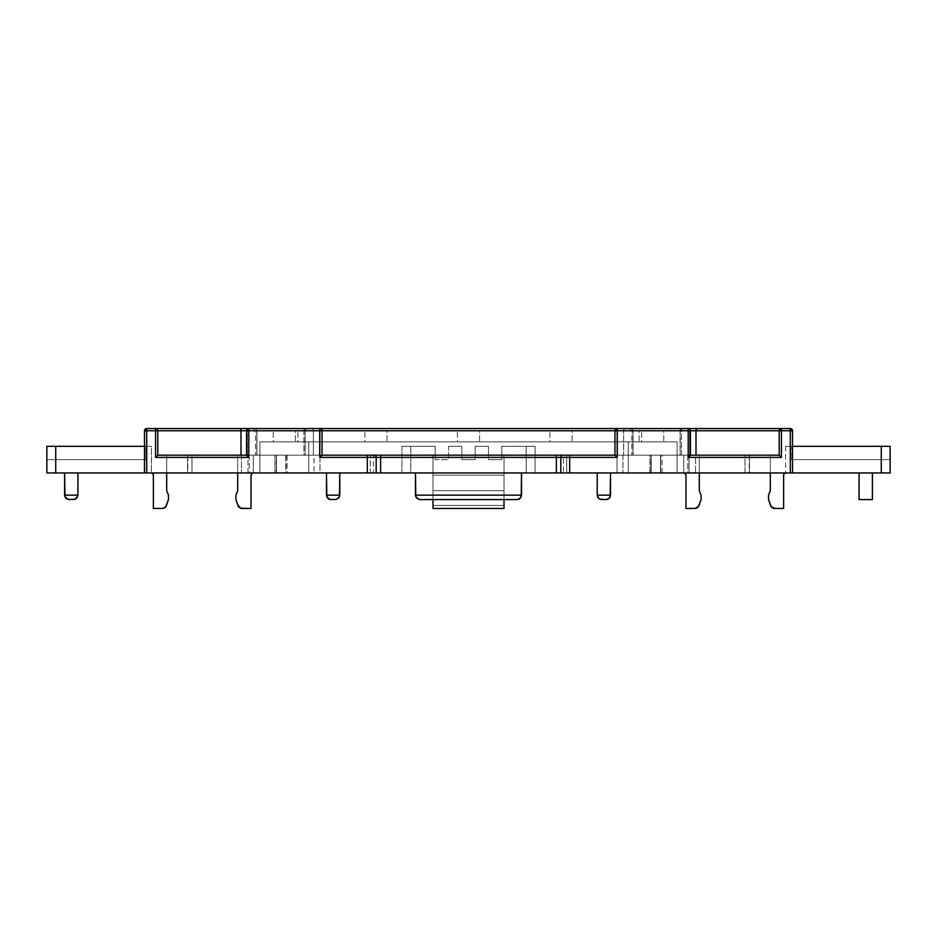<?xml version="1.0" encoding="UTF-8"?>
<svg xmlns="http://www.w3.org/2000/svg" width="937" height="937" viewBox="0 0 937 937"><rect width="100%" height="100%" fill="white"/><g stroke="black" fill="none" stroke-linecap="round" stroke-linejoin="round"><path stroke-width="0.7" stroke-dasharray="4.68 3.51" d="M680.086 430.774L681.504 430.774A2.214 2.214 0 0 1 683.717 428.549L681.597 428.549A2.214 1.511 90 0 0 680.086 430.774L680.086 455.183L468.5 455.183L681.504 455.183L681.504 430.774L680.203 430.774L680.203 455.183L255.496 455.183L468.5 455.183L256.914 455.183L256.914 430.774L681.504 430.774L681.504 455.183L680.086 455.183L680.086 430.774L256.914 430.774L256.914 455.183L255.496 455.183L256.797 455.183L256.797 430.774L313.345 430.774L313.345 455.183L256.797 455.183L256.797 430.774L255.496 430.774L256.914 430.774A2.214 1.511 -90 0 0 255.403 428.549L790.289 428.549A2.214 2.214 0 0 1 792.503 430.774L792.503 459.622L792.503 446.305L792.503 459.622L792.433 446.305L791.894 459.622L790.793 459.622L790.793 446.305L785.593 446.305L785.593 472.939L535.074 472.939L535.074 446.305L501.787 446.305L501.787 459.622L488.47 459.622L488.47 446.305L475.153 446.305L475.153 459.622L461.847 459.622L461.847 446.305L448.53 446.305L448.53 459.622L435.213 459.622L435.213 446.305L401.926 446.305L401.926 472.939L151.407 472.939L151.407 446.305L146.207 446.305L146.207 459.622L145.106 459.622L144.567 446.305L144.497 459.622L144.497 430.774L790.289 430.774M295.401 430.774L273.206 430.774L295.401 430.774L295.401 441.866L273.206 441.866L273.206 430.774L273.206 441.866L295.401 441.866L295.401 430.774L273.206 430.774L295.401 430.774M270.992 428.549L297.626 428.549L270.992 428.549M320.079 430.774L297.884 430.774L320.079 430.774L320.079 441.866L297.884 441.866L297.884 430.774L297.884 441.866L320.079 441.866L320.079 430.774L297.884 430.774L320.079 430.774M295.67 428.549L322.293 428.549L295.67 428.549M387.051 430.774L364.868 430.774L387.051 430.774L387.051 441.866L364.868 441.866L364.868 430.774L364.868 441.866L387.051 441.866L387.051 430.774L364.868 430.774L387.051 430.774M362.642 428.549L389.277 428.549L362.642 428.549M479.592 430.774L457.408 430.774L479.592 430.774L479.592 441.866L457.408 441.866L457.408 430.774L457.408 441.866L479.592 441.866L479.592 430.774L457.408 430.774L479.592 430.774M455.183 428.549L481.817 428.549L455.183 428.549M572.132 430.774L549.949 430.774L572.132 430.774L572.132 441.866L549.949 441.866L549.949 430.774L549.949 441.866L572.132 441.866L572.132 430.774L549.949 430.774L572.132 430.774M547.723 428.549L574.358 428.549L547.723 428.549M639.116 430.774L616.921 430.774L639.116 430.774L639.116 441.866L616.921 441.866L616.921 430.774L616.921 441.866L639.116 441.866L639.116 430.774L616.921 430.774L639.116 430.774M614.707 428.549L641.33 428.549L614.707 428.549M663.794 430.774L641.599 430.774L663.794 430.774L663.794 441.866L641.599 441.866L641.599 430.774L641.599 441.866L663.794 441.866L663.794 430.774L641.599 430.774L663.794 430.774M639.374 428.549L666.008 428.549L639.374 428.549M303.928 430.774L305.228 430.774A2.214 2.214 0 0 1 307.441 428.549L305.497 428.549A2.214 1.569 90 0 0 303.928 430.774L303.928 455.183L157.814 455.183L157.814 430.774L157.814 455.183L247.38 455.183L247.38 430.774L305.228 430.774L304.08 430.774L304.08 455.183L305.228 455.183L305.228 430.774L305.228 455.183L247.38 455.183L247.38 430.774A2.214 1.569 -90 0 1 248.949 428.549L307.441 428.549A2.214 2.214 0 0 0 305.228 430.774L304.08 430.774L304.08 455.183L305.228 455.183L303.928 455.183L303.928 430.774A2.214 1.569 -90 0 1 305.497 428.549L248.949 428.549A2.214 1.569 90 0 0 247.38 430.774L303.928 430.774M187.564 472.939L192.003 472.939L192.003 455.183L187.564 455.183L187.564 472.939L287.073 472.939L187.564 472.939L187.564 455.183L287.073 455.183L187.564 455.183L187.564 472.939M376.182 472.939L376.182 455.183L376.182 472.939L370.279 472.939L370.279 455.183L370.279 472.939L276.474 472.939L276.474 455.183L276.474 472.939L274.904 472.939L274.904 455.183L376.182 455.183L376.182 472.939L376.182 455.183L274.904 455.183L376.182 455.183L373.535 455.183L373.535 472.939L376.182 472.939L376.182 457.408L376.182 472.939L274.904 472.939L276.204 472.939L276.204 455.183L274.904 455.183L274.904 472.939L377.482 472.939M649.915 472.939L650.91 472.939L650.91 455.183L649.915 455.183L649.915 472.939L749.413 472.939L649.915 472.939L649.915 455.183L749.413 455.183L649.915 455.183L651.215 455.183L651.215 472.939L649.915 472.939M792.503 430.774L144.497 430.774A2.214 2.214 0 0 1 146.711 428.549L790.289 428.549A2.214 2.214 0 0 1 792.503 430.774L792.433 446.305L890.15 446.305L890.15 459.622L792.433 459.622L792.433 446.305L890.15 446.305L890.15 459.622L790.793 459.622L890.15 459.622L792.433 459.622L792.503 446.305L790.793 446.305L792.503 446.305L791.894 446.305L791.894 459.622L791.894 446.305L790.793 446.305L790.793 459.622L890.15 459.622L890.15 446.305L791.894 446.305L890.15 446.305L890.15 459.622L790.793 459.622L790.793 446.305L792.503 446.305L792.503 472.939L792.503 446.305L890.15 446.305L890.15 459.622L890.15 446.305L890.15 459.622L890.15 446.305L890.15 459.622L890.15 446.305L785.593 446.305L890.15 446.305L890.15 472.939L46.85 472.939L46.85 446.305L145.106 446.305L46.85 446.305L46.85 472.939L55.728 472.939L55.728 446.305L151.407 446.305L46.85 446.305L46.85 459.622L46.85 446.305L46.85 459.622L46.85 446.305L46.85 459.622L46.85 446.305L144.497 446.305L144.567 459.622L144.497 430.774A2.214 2.214 0 0 1 146.711 428.549L239.368 428.549M558.077 472.939L662.084 472.939L560.818 472.939L560.818 455.183L662.084 455.183L560.818 455.183L566.721 455.183L566.721 472.939L560.818 472.939L563.465 472.939L563.465 455.183L617.026 455.183L617.026 472.939L622.976 472.939L622.976 455.183L660.796 455.183L660.796 472.939L662.096 472.939L566.721 472.939L566.721 455.183L660.526 455.183L660.526 472.939L660.526 455.183L662.096 455.183L660.796 455.183L660.796 472.939L622.976 472.939L622.976 455.183L617.026 455.183L617.026 472.939L563.465 472.939L563.465 455.183L560.818 455.183L560.818 472.939M239.556 507.62L235.925 499.573L235.925 495.134L237.705 490.695L237.705 455.183L166.692 455.183L166.692 490.695L166.692 455.183L166.692 472.939L237.705 472.939L237.705 455.183L237.705 472.939L166.692 472.939L253.236 472.939L151.15 472.939L166.692 472.939L166.692 455.183L237.705 455.183L166.692 455.183L237.705 455.183L237.705 490.695L235.925 495.134L235.925 499.573L237.939 505.441A4.439 4.439 0 0 0 242.144 508.451L251.022 508.451L251.022 475.153L251.022 508.451L240.786 508.229M859.077 472.939L872.394 472.939L859.077 472.939L872.394 472.939L872.394 499.573L859.077 499.573L859.077 472.939L872.394 472.939L872.394 499.573L859.077 499.573L859.077 472.939M432.988 472.939L504.012 472.939L432.988 472.939L432.988 455.183L504.012 455.183L432.988 455.183L432.988 490.695L504.012 490.695L504.012 455.183L432.988 455.183L432.988 472.939L432.988 455.183L504.012 455.183L504.012 490.695L432.988 490.695L432.988 472.939L432.988 495.134L504.012 495.134L504.012 490.695L432.988 490.695L432.988 499.573L504.012 499.573L504.012 495.134L432.988 495.134L432.988 505.441L504.012 505.441L504.012 499.573L432.988 499.573L432.988 508.451L504.012 508.451L504.012 505.441L432.988 505.441L432.988 508.451L504.012 508.451L432.988 508.451L432.988 475.153L504.012 475.153L504.012 508.451L432.988 508.451L432.988 472.939L432.988 475.153L504.012 475.153L504.012 508.451L504.012 475.153L504.012 499.573L432.988 499.573L432.988 475.153L432.988 505.441L504.012 505.441L504.012 508.451L432.988 508.451L432.988 505.441L504.012 505.441L504.012 495.134L432.988 495.134L432.988 499.573L504.012 499.573L504.012 490.695L432.988 490.695L432.988 495.134L504.012 495.134L504.012 472.939L504.012 508.451L432.988 508.451L432.988 472.939L504.012 472.939L504.012 475.153L432.988 475.153L432.988 472.939L432.988 475.153L504.012 475.153L504.012 472.939L432.988 472.939M597.209 472.939L610.526 472.939L597.209 472.939L610.526 472.939L610.526 495.134L597.209 495.134L597.209 472.939L597.209 495.134L610.526 495.134L610.186 496.833L610.526 472.939L597.209 472.939M415.466 472.939L521.534 472.939L415.466 472.939L521.534 472.939L415.466 472.939L415.466 495.134L521.534 495.134L521.534 472.939L415.466 472.939L415.466 495.134L415.466 472.939L415.466 495.134L521.534 495.134L521.534 472.939L415.466 472.939L521.534 472.939L521.534 495.134L521.534 472.939L521.534 495.134L415.466 495.134L415.466 472.939L415.466 495.134L521.534 495.134L521.206 496.833L521.534 495.134L521.206 496.833L521.534 495.134L415.466 495.134L416.766 498.273L415.466 495.134L521.534 495.134L521.534 472.939L415.466 472.939M339.791 472.939L326.474 472.939L339.791 472.939L326.474 472.939L326.474 495.134L339.791 495.134L339.791 472.939L339.452 496.833L339.791 495.134L326.474 495.134L326.814 496.833L326.474 472.939L339.791 472.939M685.978 475.153L685.978 508.451L685.978 475.153A2.214 2.214 0 0 0 683.764 472.939L699.295 472.939L699.295 490.695L699.295 472.939L770.308 472.939L770.308 490.695L768.539 495.134L768.539 499.573L770.554 505.441L768.539 499.573L768.539 495.134L770.308 490.695L770.308 455.183L770.308 472.939L770.308 455.183L699.295 455.183L699.295 472.939L699.295 455.183L770.308 455.183L770.308 472.939L699.295 472.939L699.295 455.183L770.308 455.183L699.295 455.183L699.295 472.939L683.764 472.939L785.85 472.939L684.607 473.103M64.606 472.939L77.923 472.939L64.606 472.939L64.606 495.134L64.606 472.939L77.923 472.939L64.606 472.939M308.718 472.939L677.111 472.939L308.718 472.939L308.718 441.866L259.889 441.866L677.111 441.866L628.282 441.866L628.282 472.939L308.718 472.939L308.718 441.866L259.889 441.866L677.111 441.866L628.282 441.866L628.282 472.939L628.282 441.866L628.282 472.939L677.111 472.939L677.111 441.866L677.111 472.939L677.111 441.866L677.111 472.939L259.889 472.939L259.889 441.866L259.889 472.939L259.889 441.866L259.889 472.939L308.718 472.939L308.718 441.866L308.718 472.939M246.583 455.183L304.08 455.183L246.583 455.183L246.583 430.774L304.08 430.774A2.214 1.64 90 0 1 305.72 428.549A2.214 1.64 -90 0 0 304.08 430.774L246.583 430.774L246.583 455.183M617.542 455.183L319.458 455.183L319.458 430.774L617.542 430.774L617.542 455.183L680.203 455.183L680.203 430.774L623.655 430.774L623.655 455.183L623.655 430.774L617.542 430.774L617.542 455.183M517.095 499.573L418.195 499.234M46.85 446.305L151.407 446.305L151.407 472.939L55.728 472.939L55.728 446.305L46.85 446.305L145.106 446.305L145.106 459.622L46.85 459.622L46.85 446.305L46.85 459.622L146.207 459.622L146.207 446.305L46.85 446.305L46.85 459.622L146.207 459.622L46.85 459.622L144.567 459.622L144.567 446.305L46.85 446.305L46.85 459.622L144.567 459.622L144.567 446.305L46.85 446.305L46.85 459.622L146.207 459.622L146.207 446.305L144.497 446.305L146.207 446.305L145.106 446.305L145.106 459.622L146.207 459.622L146.207 446.305L46.85 446.305L145.106 446.305L145.106 459.622L46.85 459.622L46.85 446.305M535.074 446.305L501.787 446.305L535.074 446.305L535.074 472.939L535.074 446.305L535.074 472.939L526.196 472.939L526.196 446.305L501.787 446.305L501.787 459.622L488.47 459.622L488.47 446.305L475.153 446.305L475.153 459.622L461.847 459.622L461.847 446.305L448.53 446.305L448.53 459.622L435.213 459.622L435.213 446.305L410.804 446.305L410.804 472.939L526.196 472.939L526.196 446.305L535.074 446.305M475.153 446.305L488.47 446.305L475.153 446.305L475.153 459.622L475.153 446.305M448.53 446.305L461.847 446.305L448.53 446.305L448.53 459.622L448.53 446.305M779.186 455.183L631.772 455.183L690.417 455.183L690.417 430.774L690.417 455.183L632.92 455.183L632.92 430.774L690.417 430.774L631.772 430.774L633.072 430.774L633.072 455.183L689.62 455.183L689.62 430.774L633.072 430.774L633.072 455.183L631.772 455.183L632.92 455.183L632.92 430.774L631.772 430.774L690.417 430.774A2.214 2.214 0 0 0 688.203 428.549L688.051 428.549A2.214 1.569 90 0 1 689.62 430.774L690.417 430.774A2.214 2.214 0 0 0 688.203 428.549L631.28 428.549A2.214 1.64 -90 0 1 632.92 430.774A2.214 1.64 90 0 0 631.28 428.549L631.503 428.549A2.214 1.569 90 0 1 633.072 430.774A2.214 1.569 -90 0 0 631.503 428.549L688.051 428.549A2.214 1.569 -90 0 1 689.62 430.774L689.62 455.183L779.186 455.183L779.186 430.774L779.186 455.183M614.965 455.183L322.035 455.183L322.035 430.774L322.035 455.183L614.965 455.183L614.965 430.774L614.965 455.183M373.957 455.183A2.214 2.214 0 0 1 376.182 457.408A2.214 2.214 0 0 0 373.957 455.183L378.068 455.183M558.932 455.183L562.528 455.183M144.497 472.939L144.497 446.305L144.497 472.939M601.648 499.573L606.087 499.573L601.648 499.573M335.352 499.573L329.215 499.234L337.051 499.234M783.625 475.153L783.625 508.451L774.747 508.451L783.625 508.451L783.625 475.153A2.214 2.214 0 0 1 785.85 472.939L770.308 472.939L784.995 473.103M770.554 505.441A4.439 4.439 0 0 0 774.747 508.451L771.198 506.659M783.8 474.309L784.281 473.583M701.075 495.134L699.295 490.695L701.075 495.134L701.075 499.573L701.075 495.134M697.444 507.62L701.075 499.573L699.061 505.441A4.439 4.439 0 0 1 694.856 508.451L696.214 508.229M685.978 508.451L694.856 508.451L685.978 508.451M246.736 428.549L241.535 428.549M177.292 428.549L167.864 428.549M161.059 428.549L156.959 428.549M155.589 428.549L155.589 428.549A2.214 2.214 0 0 1 157.814 430.774A2.214 2.214 0 0 0 155.589 428.549M240.961 428.549L255.227 428.549A2.214 1.569 -90 0 1 256.797 430.774L256.914 430.774M780.041 428.549L759.708 428.549M695.465 428.549L690.264 428.549M617.19 428.549L617.19 428.549A2.214 2.214 0 0 0 614.965 430.774A2.214 2.214 0 0 1 617.19 428.549L610.783 428.549M326.217 428.549L320.524 428.549M681.773 428.549L683.717 428.549A2.214 2.214 0 0 0 681.504 430.774L680.203 430.774A2.214 1.569 90 0 1 681.773 428.549A2.214 1.569 -90 0 0 680.203 430.774L623.655 430.774A2.214 1.569 90 0 1 625.225 428.549L681.773 428.549M744.997 472.939L749.436 472.939L749.436 455.183L744.997 455.183L744.997 472.939L687.781 472.939L687.781 455.183L744.997 455.183L744.997 472.939M683.717 472.939L687.781 472.939L687.781 455.183L683.717 455.183L683.717 472.939L650.91 472.939L650.91 455.183L683.717 455.183L683.717 472.939M689.035 472.939L651.215 472.939L651.215 455.183L689.035 455.183L689.035 472.939L689.035 455.183L695.57 455.183L695.57 472.939L689.035 472.939M749.178 455.183L749.178 472.939L695.57 472.939L695.57 455.183L749.178 455.183M373.535 472.939L319.974 472.939L319.974 455.183L373.535 455.183L373.535 472.939M314.024 472.939L319.974 472.939L319.974 455.183L314.024 455.183L314.024 472.939L314.024 455.183L276.204 455.183L276.204 472.939L314.024 472.939M249.219 455.183L249.219 472.939L253.283 472.939L253.283 455.183L192.003 455.183L192.003 472.939L249.219 472.939L249.219 455.183M241.43 472.939L187.822 472.939L187.822 455.183L241.43 455.183L241.43 472.939L241.43 455.183L247.965 455.183L247.965 472.939L241.43 472.939M247.965 472.939L285.785 472.939L285.785 455.183L247.965 455.183L247.965 472.939M286.09 455.183L286.09 472.939L287.085 472.939L285.785 472.939L285.785 455.183L287.085 455.183L286.09 455.183L286.09 472.939L253.283 472.939L253.283 455.183L286.09 455.183M785.593 446.305L785.593 472.939L881.272 472.939L881.272 446.305L785.593 446.305M401.926 446.305L401.926 472.939L401.926 446.305L435.213 446.305L401.926 446.305L410.804 446.305L410.804 472.939L401.926 472.939L401.926 446.305M792.503 459.622L890.15 459.622L792.503 459.622M890.15 459.622L790.793 459.622L790.793 446.305L890.15 446.305L890.15 459.622L890.15 446.305L791.894 446.305L791.894 459.622L890.15 459.622L790.793 459.622L890.15 459.622M435.213 459.622L435.213 446.305L435.213 459.622L448.53 459.622L435.213 459.622M461.847 459.622L461.847 446.305L461.847 459.622L475.153 459.622L461.847 459.622M488.47 459.622L488.47 446.305L488.47 459.622L501.787 459.622L501.787 446.305L501.787 459.622L488.47 459.622M146.207 459.622L46.85 459.622L146.207 459.622M64.946 496.833L64.606 495.134L77.923 495.134L77.923 472.939L77.584 496.833L77.923 495.134L64.606 495.134L65.906 498.273M73.484 499.573L67.347 499.234L75.183 499.234M881.272 472.939L881.272 446.305L890.15 446.305L890.15 472.939L881.272 472.939M327.774 498.273L326.814 496.833M415.805 496.844L415.466 495.134M521.195 496.844L521.534 495.134M597.548 496.833L597.209 495.134L598.509 498.273M606.953 499.48L607.785 499.234M165.802 506.659L162.253 508.451L153.375 508.451L153.375 475.153A2.214 2.214 0 0 0 151.15 472.939L166.692 472.939L152.005 473.103M153.375 475.153L153.375 508.451L162.253 508.451A4.439 4.439 0 0 0 166.446 505.441L168.461 499.573L166.446 505.441M168.461 495.134L168.461 499.573L168.461 495.134L166.692 490.695L168.461 495.134M153.2 474.309L152.719 473.583M251.022 475.153A2.214 2.214 0 0 1 253.236 472.939L237.705 472.939L252.393 473.103M313.345 430.774L313.345 455.183L319.458 455.183L319.458 430.774L256.797 430.774A2.214 1.569 90 0 0 255.227 428.549L311.775 428.549A2.214 1.569 -90 0 1 313.345 430.774A2.214 1.569 90 0 0 311.775 428.549L320.946 428.549A2.214 1.487 -90 0 0 319.458 430.774L313.345 430.774M246.583 430.774L247.38 430.774L246.583 430.774A2.214 2.214 0 0 1 248.797 428.549A2.214 2.214 0 0 0 246.583 430.774M781.411 428.549A2.214 2.214 0 0 0 779.186 430.774A2.214 2.214 0 0 1 781.411 428.549M319.81 428.549A2.214 2.214 0 0 1 322.035 430.774A2.214 2.214 0 0 0 319.81 428.549M681.597 428.549L255.403 428.549M320.946 428.549L625.225 428.549A2.214 1.569 -90 0 0 623.655 430.774L319.458 430.774M617.542 430.774A2.214 1.487 90 0 0 616.054 428.549M563.043 455.183A2.214 2.214 0 0 0 560.818 457.408A2.214 2.214 0 0 1 563.043 455.183M616.921 441.866L639.116 441.866L616.921 441.866M457.408 441.866L479.592 441.866L457.408 441.866M297.884 441.866L320.079 441.866L297.884 441.866M273.206 441.866L295.401 441.866L273.206 441.866M364.868 441.866L387.051 441.866L364.868 441.866M549.949 441.866L572.132 441.866L549.949 441.866M641.599 441.866L663.794 441.866L641.599 441.866M749.436 472.939L749.436 455.183M662.096 472.939L662.096 455.183M287.085 455.183L287.085 472.939M253.283 428.549L255.496 430.774L255.496 455.183M629.559 428.549L631.772 430.774L631.772 455.183"/><path stroke-width="1.41" d="M562.528 455.183L569.696 455.183L569.696 472.939L560.818 472.939L560.818 457.408L560.818 472.939L569.696 472.939L569.696 457.408L617.19 457.408L617.19 430.774L688.203 430.774L688.203 457.408L781.411 457.408L781.411 430.774L792.503 430.774L792.503 472.939L890.15 472.939L890.15 446.305L792.503 446.305L881.272 446.305L881.272 472.939L792.503 472.939L792.503 430.774L790.289 430.774L790.289 472.939L792.503 472.939L569.696 472.939L790.289 472.939L790.289 428.549L780.041 428.549M156.959 428.549L146.711 428.549L146.711 430.774L144.497 430.774L144.497 472.939L46.85 472.939L46.85 446.305L55.728 446.305L55.728 472.939L55.728 446.305L144.497 446.305L46.85 446.305L46.85 472.939L376.182 472.939L376.182 457.408L367.304 457.408L367.304 472.939L146.711 472.939L146.711 430.774L155.589 430.774L155.589 457.408L248.797 457.408L248.797 430.774L319.81 430.774L319.81 457.408L367.304 457.408L367.304 472.939L376.182 472.939L376.182 457.408L556.379 457.408L556.379 472.939L558.077 472.939M377.482 472.939L556.379 472.939L380.621 472.939L380.621 457.408L380.621 472.939L376.182 472.939M241.535 428.549L155.589 428.549L155.589 430.774L155.589 428.549L146.711 428.549L146.711 430.774L144.497 430.774A2.214 2.214 0 0 1 146.711 428.549L144.497 430.774L144.497 472.939L146.711 472.939L146.711 430.774L155.589 430.774L155.589 457.408L157.814 455.183L246.583 455.183L246.583 430.774A2.214 2.214 0 0 1 248.797 428.549L177.292 428.549M320.524 428.549L248.797 428.549L248.797 457.408L247.954 456.553L248.797 457.408L155.589 457.408L157.814 455.183L157.814 430.774L155.589 430.774L157.814 430.774A2.214 2.214 0 0 0 155.589 428.549A2.214 2.214 0 0 1 157.814 430.774L240.996 430.774L240.996 455.183L240.996 430.774L246.583 430.774L246.583 455.183L157.814 455.183L157.814 430.774L240.996 430.774A2.214 1.628 -90 0 0 239.368 428.549L240.961 428.549M859.077 472.939L859.077 499.573L859.077 472.939M872.394 472.939L872.394 499.573L859.077 499.573L872.394 499.573L872.394 472.939M759.708 428.549L688.203 428.549A2.214 2.214 0 0 1 690.417 430.774L690.417 455.183L779.186 455.183L779.186 430.774A2.214 2.214 0 0 1 781.411 428.549L781.411 430.774L792.503 430.774L790.289 428.549A2.214 2.214 0 0 1 792.503 430.774M239.368 428.549A2.214 1.628 90 0 1 240.996 430.774L319.81 430.774L319.81 457.408L322.035 455.183L322.035 430.774L614.965 430.774L614.965 455.183L569.696 455.183L614.965 455.183L617.19 457.408L617.19 430.774L688.203 430.774L688.203 428.549L616.476 428.549M688.203 428.549L688.203 430.774L690.417 430.774A2.214 2.214 0 0 0 688.203 428.549L319.81 428.549L319.81 430.774L319.81 428.549A2.214 2.214 0 0 1 322.035 430.774L322.035 455.183L319.81 457.408L367.304 457.408L367.304 455.183L322.035 455.183L374.472 455.183M378.068 455.183L558.932 455.183M415.466 472.939L415.466 495.134L521.534 495.134L521.534 472.939L521.206 496.833L520.234 498.273L517.095 499.573L419.905 499.573L517.095 499.573L520.234 498.273L518.793 499.234L521.206 496.833L520.234 498.273L521.534 495.134L415.466 495.134L415.794 496.833L415.466 472.939M606.953 499.48L609.226 498.273L607.785 499.234L609.226 498.273L610.526 495.134L597.209 495.134L597.209 472.939L597.209 495.134L610.526 495.134L610.526 472.939L610.186 496.833L609.226 498.273L606.087 499.573L599.949 499.234L598.509 498.273L597.209 495.134L598.509 498.273L597.548 496.833M330.047 499.48L336.219 499.48L339.452 496.833L339.791 472.939L339.791 495.134L326.474 495.134L326.474 472.939L326.814 496.833L327.774 498.273L326.474 495.134L339.791 495.134L338.491 498.273L339.452 496.833L336.219 499.48L330.047 499.48L326.814 496.833M699.295 490.695L699.295 472.939L699.295 490.695L701.075 495.134L701.075 499.573L699.061 505.441A4.439 4.439 0 0 1 694.856 508.451L685.978 508.451L685.978 475.153L685.978 508.451L694.856 508.451L698.416 506.659L701.075 499.573L701.075 495.134L699.295 490.695M783.625 475.153L783.625 508.451L774.747 508.451A4.439 4.439 0 0 1 770.554 505.441L768.539 499.573L768.539 495.134L770.308 490.695L770.308 472.939L770.308 490.695L768.539 495.134L768.539 499.573L771.198 506.659L774.747 508.451L783.625 508.451L783.625 475.153L784.281 473.583L785.85 472.939A2.214 2.214 0 0 0 783.625 475.153L783.8 474.309M237.705 490.695L237.705 472.939L237.705 490.695L235.925 495.134L237.705 490.695M166.692 472.939L166.692 490.695L168.461 495.134L166.692 490.695L166.692 472.939M504.012 508.451L432.988 508.451L432.988 499.573L432.988 508.451L504.012 508.451L504.012 499.573L504.012 508.451M770.554 505.441L771.198 506.659M784.281 473.583L784.995 473.103M684.607 473.103L685.978 475.153L685.334 473.583L683.764 472.939A2.214 2.214 0 0 1 685.978 475.153M696.214 508.229L697.444 507.62M248.949 428.549L246.736 428.549M167.864 428.549L161.059 428.549M790.289 430.774L790.289 428.549L695.465 428.549M690.264 428.549L688.051 428.549M610.783 428.549L326.217 428.549M696.004 430.774L779.186 430.774L779.186 455.183L690.417 455.183L690.417 430.774L696.004 430.774L696.004 455.183L696.004 430.774L781.411 430.774L779.186 430.774L781.411 428.549L781.411 457.408L779.186 455.183L781.411 457.408L688.203 457.408L690.417 455.183L688.203 457.408L688.203 430.774L696.004 430.774A2.214 1.628 -90 0 1 697.632 428.549A2.214 1.628 90 0 0 696.004 430.774M64.606 472.939L64.606 495.134L77.923 495.134L77.923 472.939L77.923 495.134L64.606 495.134L64.946 496.833L64.606 472.939M68.178 499.48L75.183 499.234L76.623 498.273L77.923 495.134L76.623 498.273L74.351 499.48L68.178 499.48L64.946 496.833L65.906 498.273L69.045 499.573L65.906 498.273L67.347 499.234M890.15 472.939L890.15 446.305L881.272 446.305L881.272 472.939L890.15 472.939M560.818 472.939L556.379 472.939L556.379 457.408L560.818 457.408A2.214 2.214 0 0 1 563.043 455.183L569.696 455.183L569.696 457.408L560.818 457.408L617.19 457.408L614.965 455.183L614.965 430.774A2.214 2.214 0 0 1 617.19 428.549L617.19 430.774L617.19 428.549L614.965 430.774L617.19 430.774L322.035 430.774A2.214 2.214 0 0 0 319.81 428.549L248.797 428.549L246.583 430.774L248.797 430.774L248.797 428.549M521.534 495.134L520.234 498.273L517.095 499.573L520.234 498.273L521.206 496.833L520.234 498.273L517.095 499.573L419.905 499.573L416.766 498.273L419.905 499.573L416.766 498.273L415.466 495.134M74.351 499.48L77.584 496.833L74.351 499.48M65.906 498.273L64.946 496.833M327.774 498.273L329.215 499.234M419.038 499.48L415.794 496.833M517.095 499.573L520.234 498.273L521.206 496.833M606.087 499.573L600.781 499.48L598.509 498.273L600.781 499.48M598.509 498.273L599.949 499.234M153.375 475.153L153.375 508.451L162.253 508.451L153.375 508.451L153.375 475.153L152.719 473.583L151.15 472.939A2.214 2.214 0 0 1 153.375 475.153L153.2 474.309M166.446 505.441A4.439 4.439 0 0 1 162.253 508.451L164.83 507.62L166.446 505.441L168.461 499.573L168.461 495.134L168.461 499.573L165.802 506.659M152.719 473.583L152.005 473.103M235.925 499.573L235.925 495.134L235.925 499.573L237.939 505.441L235.925 499.573M252.393 473.103L251.022 475.153A2.214 2.214 0 0 1 253.236 472.939L251.666 473.583L251.022 475.153L251.022 508.451L242.144 508.451A4.439 4.439 0 0 1 237.939 505.441L240.786 508.229L239.556 507.62M251.022 475.153L251.022 508.451L240.786 508.229M319.81 430.774L322.035 430.774L319.81 430.774M563.043 455.183A2.214 2.214 0 0 0 560.818 457.408L556.379 457.408L556.379 455.183L556.379 457.408L380.621 457.408L380.621 455.183L367.304 455.183L367.304 457.408L376.182 457.408A2.214 2.214 0 0 0 373.957 455.183A2.214 2.214 0 0 1 376.182 457.408L380.621 457.408L380.621 455.183L563.043 455.183M247.954 456.553L247.227 455.839L247.954 456.553"/></g></svg>
